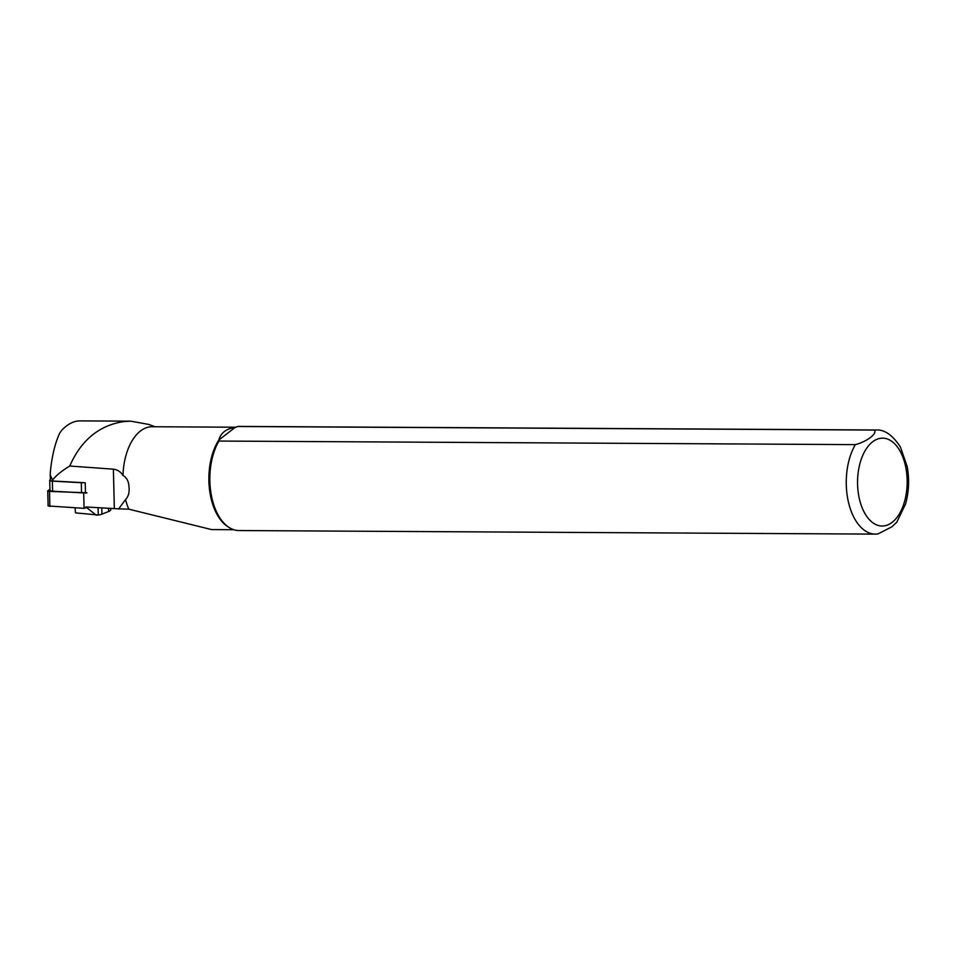 <?xml version="1.0" encoding="UTF-8"?>
<svg xmlns="http://www.w3.org/2000/svg" width="955" height="955" viewBox="0 0 955 955"><rect width="100%" height="100%" fill="white"/><g stroke="black" fill="none" stroke-linecap="round" stroke-linejoin="round"><path stroke-width="1.43" d="M85.472 493.21L85.21 482.776L52.573 480.998A3.259 0.74 178.6 0 1 50.364 480.353L50.245 475.375M130.835 421.167L79.945 420.88C73.559 420.952 67.411 424.175 61.478 430.55L59.759 433.033C55.08 443.013 51.94 455.989 50.34 471.961L50.233 474.969L52.549 480.067C56.321 475.304 62.051 470.624 69.751 466.028C81.103 440.207 99.057 425.405 123.625 421.597L130.835 421.167L148.825 424.45M69.751 466.028L113.382 469.168C117.429 469.657 120.628 471.746 122.968 475.411C126.657 477.572 128.662 481.26 128.973 486.453C129.653 492.159 128.495 496.54 125.523 499.561L118.707 508.848L128.77 509.158A51.248 28.936 -89.7 0 1 125.523 499.561M122.968 475.411A51.248 28.936 -89.7 0 1 152.143 426.742L235.778 427.219M128.77 509.158L211.604 529.583L233.772 529.715M877.144 534.036A52.071 29.402 -89.7 0 1 875.353 534.12L238.953 530.55A52.071 29.402 -89.7 0 1 229.582 527.781L228.293 527.005A51.248 28.936 -89.7 0 1 218.802 440.052L218.946 441.055L855.358 444.624C867.009 441.688 878.146 432.997 874.147 430.072L237.747 426.503L235.014 427.506C226.216 428.711 220.808 432.89 218.802 440.052L235.014 427.506M118.707 508.848L85.807 506.974M896.841 522.158L891.91 526.79L877.812 534L875.353 534.12A52.071 29.402 -89.7 0 1 848.303 501.494A52.071 29.402 -89.7 0 1 855.358 444.624M229.582 527.781A52.071 29.402 -89.7 0 1 218.946 441.055M237.747 426.503A52.071 29.402 -89.7 0 1 239.538 426.419L875.938 429.989A52.071 29.402 -89.7 0 0 874.147 430.072M75.099 507.845L75.469 512.871L98.269 515.02A9.765 2.22 -1.4 0 0 101.934 514.148L108.607 511.51A14.647 3.331 -1.4 0 0 110.756 509.695L110.72 508.335M87.192 507.988L96.395 515.294M49.708 480.365L49.958 490.44A3.904 0.883 178.6 0 0 52.609 491.216L81.557 492.792L81.306 482.717L52.358 481.141A3.904 0.883 178.6 0 1 49.708 480.365A3.904 0.883 178.6 0 1 49.923 480.067L50.352 479.768M81.306 482.717A3.904 0.883 -1.4 0 0 83.562 482.681M81.557 492.792A3.904 0.883 -1.4 0 0 85.449 492.517M87.001 492.816L49.517 491.395L47.75 490.882L49.935 489.27M88.481 507.117L84.064 508.335L48.12 505.959L47.75 490.882M113.382 469.168L114.337 508.526M52.549 480.067L52.573 480.998M892.173 522.325A43.93 24.806 -89.7 0 1 857.721 477.249A43.93 24.806 -89.7 0 1 897.187 446.701A43.93 24.806 -89.7 0 1 892.173 522.325M108.607 511.51L108.524 508.215M101.779 507.845L101.934 514.148M98.269 515.02L98.09 507.642M52.609 491.216L52.358 481.141M87.371 507.893L87.347 507.057M84.064 508.335L83.706 493.258M49.875 506.472L49.517 491.395M155.08 426.766L148.431 424.307M896.721 522.325L905.579 503.942C908.921 491.861 909.47 479.47 907.25 466.768L900.446 447.095C892.662 435.098 884.485 429.392 875.938 429.989"/></g></svg>
